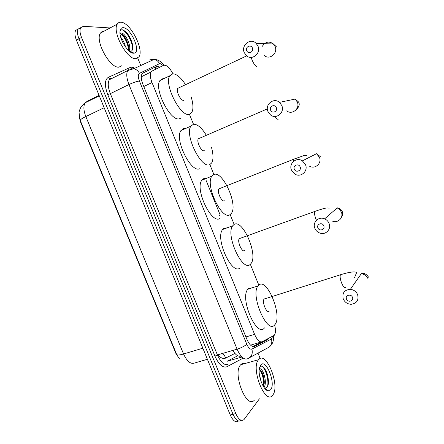 <?xml version="1.0" encoding="UTF-8"?>
<svg xmlns="http://www.w3.org/2000/svg" width="444" height="444" viewBox="0 0 444 444"><rect width="100%" height="100%" fill="white"/><g stroke="black" fill="none" stroke-linecap="round" stroke-linejoin="round"><path stroke-width="0.67" d="M172.932 73.798C169.608 67.555 166.528 64.719 163.681 65.301L151.948 71.096L150.977 72.033C149.844 74.298 150.194 77.8 152.014 82.54L254.59 334.349C257.126 340.021 259.64 342.485 262.121 341.73L274.32 335.287C275.685 333.25 275.796 329.792 274.658 324.919M179.459 358.796L175.974 353.635L80.325 121.462L79.043 115.668M250.56 345.149L261.411 341.941M163.681 65.301L151.948 71.096M219.469 215.767L219.269 215.279M258.791 285.092L250.344 264.285M234.166 224.436L230.147 214.546M213.886 174.492L209.846 164.552M193.495 124.276L189.438 114.286M238.472 421.001C235.77 422.943 233.028 420.934 230.258 414.979L233.011 414.28C235.792 420.257 238.528 422.266 241.22 420.307C238.528 422.266 235.792 420.257 233.011 414.28L78.971 38.806C77.289 34.477 77.023 31.224 78.177 29.049L80.703 27.689M83.111 104.423L85.17 102.78C83.283 105.894 83.505 110.484 85.831 116.55C81.946 118.454 80.081 119.736 80.242 120.396L176.651 354.434C177.128 355.322 179.432 355.172 183.555 353.985C186.902 361.233 190.493 364.274 194.333 363.098L207.398 359.285M230.258 414.979L76.429 40.171C74.747 35.853 74.487 32.606 75.652 30.425L78.177 29.054C77.023 31.224 77.289 34.477 78.971 38.806L233.011 414.28L235.781 413.58L81.53 37.435C79.842 33.1 79.57 29.848 80.714 27.672L83.333 26.318L110.095 27.944M160.095 67.061L156.765 66.345L142.985 73.044L141.969 74.009C140.809 76.285 141.137 79.776 142.951 84.493L246.792 339.094C249.334 344.755 251.876 347.191 254.412 346.403L267.871 339.505L269.025 338.211M259.429 398.801L243.989 419.597C241.32 421.606 238.583 419.602 235.781 413.58M137.751 58.103L140.77 65.512M257.992 353.124L260.201 358.541M206.238 180.714L220.185 215.029M142.774 73.16L154.251 67.582L157.598 68.287M265.767 339.871L252.897 346.57M258.552 359.751L258.619 359.673C266.012 350.183 280.319 385.57 272.894 394.916L272.477 395.432C265.04 405.133 250.483 367.837 258.552 359.751M254.429 400.094C246.542 409.823 232.145 372.954 240.654 364.802L240.726 364.724C241.891 363.486 243.273 363.092 244.866 363.553M268.343 390.831C263.553 390.837 257.592 375.452 259.479 367.948L260.706 365.035C265.817 358.008 276.057 383.161 270.746 389.649L268.343 390.831L264.757 388.245L266.866 387.529C267.937 386.313 268.476 384.293 268.476 381.468C267.965 374.503 266.089 369.586 262.854 366.711C261.699 365.917 260.722 365.961 259.929 366.838L259.662 367.199M263.486 386.613L264.285 381.812C263.853 375.796 262.349 371.672 259.773 369.447L259.285 369.197M263.969 387.351C267.837 382.645 262.643 366.733 259.313 368.953M261.094 381.579L259.335 374.126M264.219 383.483L264.219 383.228C264.058 378.649 263.003 374.486 261.055 370.729M266.267 389.882L266.583 389.56M268.426 382.933L268.431 382.295C268.248 377.211 267.049 372.732 264.84 368.87M263.475 386.596C264.019 379.981 262.704 374.214 259.529 369.303M267.443 386.724C269.292 380.081 265.418 367.976 261.716 366.183M120.946 22.217C130.231 22.256 144.361 49.661 138.961 56.838L135.809 58.664C127.117 59.918 111.788 31.58 117.294 24.109C118.132 22.733 119.347 22.1 120.946 22.217M122.017 65.612L118.981 67.138C109.99 68.581 94.65 40.665 100.455 33.084L102.037 31.563L104.168 31.108M119.974 32.939L121.179 32.995L120.024 33.583M133.583 53.202C128.527 53.763 119.303 39.405 119.969 31.818C120.158 29.01 121.223 27.633 123.177 27.689C130.93 27.645 141.525 52.348 134.132 53.152L133.583 53.202M129.842 51.56L130.32 51.543C132.456 51.077 133.233 48.89 132.651 44.988C130.664 37.213 127.411 32.196 122.883 29.926L122.516 29.842C121.256 29.648 120.413 30.209 119.985 31.53M128.455 50.45L128.532 45.998C126.812 39.333 124.209 35.187 120.729 33.566L120.08 33.522M128.999 50.943C132.04 46.764 125.436 33.15 121.495 33.006L121.179 32.995M123.049 42.974L122.383 41.608M125.491 46.981C124.581 43.079 123.005 39.849 120.757 37.29M128.599 46.426C127.384 41.753 125.408 37.851 122.677 34.715M131.807 52.797L132.029 52.52M132.662 45.072C131.391 39.738 129.165 35.376 125.991 31.985M128.599 49.889C127.733 43.284 125.141 37.857 120.824 33.594M132.528 49.512C133.267 42.458 125.796 29.787 121.606 29.842M352.447 297.286C351.054 293.423 344.827 295.327 346.509 299.084C347.885 302.93 354.118 301.06 352.447 297.286M343.256 298.979C341.941 293.079 344.316 289.865 350.377 289.327C353.779 289.749 356.188 291.514 357.609 294.622C358.93 300.177 356.787 303.402 351.182 304.29C347.48 304.112 344.838 302.342 343.256 298.979M265.185 298.601L264.086 299.073C261.633 301.831 266.838 314.102 269.203 311.15M258.669 285.198C266.75 276.856 282.789 315.712 274.964 324.564L274.753 324.814C267.344 335.02 250.039 294.883 258.042 285.897L258.669 285.198M264.48 327.905C256.782 338.145 239.538 298.285 247.824 289.244L248.474 288.545L252.214 287.806M323.77 225.824C322.361 221.928 316.217 224.098 317.904 227.877C319.297 231.762 325.452 229.631 323.77 225.824M314.874 228.349C312.188 222.438 318.675 216.045 324.608 218.859C326.684 219.786 328.16 221.29 329.043 223.382C331.618 229.115 325.635 235.348 319.841 233.067C317.504 232.206 315.851 230.63 314.874 228.349M240.121 238.134L239.277 238.661C236.985 241.381 242.147 252.897 244.633 250.632M234.027 224.514C242.513 218.365 258.358 254.806 251.06 263.492L250.216 264.391C242.424 272.339 225.263 234.671 232.734 225.774L234.027 224.514M240.065 267.865C232.007 275.868 214.879 238.472 222.616 229.52L223.954 228.249L227.062 227.877M300.133 166.922C298.712 162.998 292.635 165.384 294.333 169.186C295.737 173.099 301.82 170.746 300.133 166.922M291.48 170.13C288.467 163.559 296.481 156.671 302.386 160.867L305.5 164.657C308.414 171.095 300.843 177.855 294.988 174.153L291.48 170.13M219.469 188.373L218.842 188.878C216.694 191.553 221.822 202.536 224.398 200.805M213.736 174.548C222.527 170.08 238.245 204.812 231.396 213.32L230.014 214.63C221.928 220.846 204.862 184.909 211.877 176.157L213.736 174.548M219.958 218.426C211.622 224.714 194.577 189.05 201.842 180.231L203.763 178.599L206.244 178.444M276.346 107.648C274.914 103.691 268.903 106.305 270.607 110.123C272.022 114.069 278.044 111.488 276.346 107.648M267.943 111.549C264.696 104.495 273.77 97.192 279.487 102.375L281.807 105.567C284.959 112.526 276.262 119.714 270.557 114.974L267.943 111.549M199.589 138.239L198.302 138.8C196.292 141.414 201.393 151.937 204.057 150.705L204.246 150.627M211.533 147.536C213.436 154.595 213.47 159.746 211.633 162.987L209.701 164.607C201.332 169.192 184.343 134.732 190.898 126.157L193.34 124.309C197.28 123.954 201.576 127.556 206.227 135.12M200.016 168.615L199.745 168.726C191.142 173.399 174.159 139.211 180.952 130.564L183.466 128.688L185.237 128.666M252.408 48.002C250.965 44.017 245.027 46.853 246.736 50.694C248.163 54.668 254.112 51.865 252.408 48.002M244.256 52.603C240.842 45.188 250.644 37.479 256.144 43.368L257.964 46.104C261.294 53.458 251.809 61.044 246.303 55.55L244.256 52.603M178.882 87.834L177.644 88.412C175.774 90.959 180.852 101.104 183.605 100.344L184.166 100.083M191.142 96.859C193.312 103.99 193.523 109.202 191.764 112.504L189.283 114.319C180.636 117.36 163.697 84.138 169.813 75.774L172.827 73.804C176.695 73.954 180.902 77.539 185.448 84.554M180.952 118.076L179.426 118.764C170.568 121.906 153.624 88.955 159.957 80.519L163.059 78.516L164.047 78.549M154.301 67.56L156.188 68.975M241.014 355.999C238.45 356.965 235.697 355.106 232.745 350.438M245.915 336.941L254.59 334.349M143.778 86.519L152.014 82.54M217.732 354.834C220.701 358.064 223.382 359.129 225.774 358.031L234.904 353.435M104.157 107.726L85.831 116.55L183.555 353.985L202.853 348.201M76.429 40.171L81.53 37.435M86.73 101.421L99.079 95.355M225.774 358.031L224.353 355.4L222.133 353.546M163.231 65.523L160.068 63.536L159.54 63.659L139.46 73.332C137.934 74.425 137.918 76.984 139.405 81.013L246.781 344.211C248.485 347.996 250.194 349.622 251.909 349.084L271.467 338.972L272.638 336.363M149.9 59.774L154.279 59.307C156.599 59.929 158.353 61.377 159.54 63.659M243.207 358.097L226.923 366.738C222.821 368.154 218.837 364.629 214.968 356.171L107.72 94.539C104.418 85.503 104.64 79.754 108.386 77.289L130.086 67.51C131.391 66.95 132.961 67.199 134.804 68.254M131.036 68.792L131.38 68.925M251.909 349.084C253.002 353.901 251.52 357.143 247.469 358.808C243.989 359.995 240.526 356.782 237.085 349.173L217.41 354.928C220.835 362.437 224.364 365.579 228.005 364.352L226.989 365.251L226.923 366.738M271.467 338.972C272.499 343.49 271.09 346.536 267.244 348.124L249.883 357.503M150.988 59.535L152.864 59.957M134.671 68.315L133.589 68.21M246.781 344.211C244.738 346.092 241.503 347.746 237.085 349.173L128.954 84.543L110.34 93.645L217.41 354.928L214.968 356.171M139.405 81.013C136.702 81.38 133.217 82.562 128.954 84.543C126.546 78.283 126.135 73.621 127.728 70.552L129.226 69.17L133.849 68.692C136.314 69.364 138.184 70.907 139.46 73.332M108.386 77.289L109.846 78.449L110.895 78.322L109.318 79.731C107.62 82.823 107.959 87.462 110.34 93.645L107.72 94.539M130.086 67.51L131.263 68.548M241.941 357.02L227.028 361.294L237.751 355.777M265.212 340.282L267.871 339.505M253.652 346.625L254.412 346.403M154.251 67.582L156.765 66.345M354.512 282.906L354.645 283.222M341.458 274.453L340.409 274.781C339.799 276.457 340.198 279.198 341.608 283C343.273 286.802 344.627 288.284 345.665 287.451M368.009 278.704C366.677 275.802 364.419 274.164 361.227 273.798L350.377 289.327M332.678 221.234C338.123 223.338 343.767 217.471 341.364 212.11L339.71 209.59L337.207 207.897L324.608 218.859M315.828 211.072L314.768 211.449C314.213 212.987 314.596 215.507 315.906 219.003L316.45 220.252M309.49 166.167C314.99 169.614 322.133 163.253 319.414 157.243L316.494 153.707L302.386 160.867M294.688 158.835L293.634 159.246L293.445 161.416M286.707 110.861C292.063 115.285 300.277 108.547 297.33 102.053L295.16 99.068L279.487 102.375M275.025 116.456C276.296 118.476 277.339 119.419 278.155 119.286M264.102 55.356C269.269 60.484 278.233 53.397 275.125 46.537L273.421 43.984C269.103 40.909 265.429 41.653 262.404 46.22M251.187 57.393L252.042 59.973C253.796 63.986 255.433 66.15 256.954 66.472M155.439 67.394L157.287 68.437M141.286 76.784L150.977 72.033M79.742 119.014L79.082 112.543C79.038 111.655 79.559 110.029 80.642 107.664L85.17 102.78L99.278 95.849M75.652 30.425L80.714 27.672M220.762 353.946L219.935 354.19M266.3 339.599L268.565 338.933M272.067 343.739C273.227 341.88 273.709 339.272 273.51 335.919M163.919 65.201C161.993 62.493 159.635 60.678 156.854 59.757L154.279 59.307L133.849 68.692L127.728 70.552L109.318 79.731L109.846 78.449M258.619 359.673L240.726 364.724M264.285 381.812L264.219 383.228M268.476 381.468L268.431 382.295M130.32 51.543L134.132 53.152M117.294 24.109L100.455 33.084M355.133 282.523L354.889 281.962M258.042 285.897L247.824 289.244M368.581 277.189C366.211 273.82 363.764 272.694 361.227 273.798M264.086 299.073L340.409 274.781C345.998 273.021 350.466 272.055 353.813 271.889C356.088 272.022 356.993 272.327 356.532 272.788L354.551 277.622M341.747 216.245C342.674 215.54 342.807 213.83 342.146 211.105C340.398 208.758 338.755 207.687 337.207 207.897M232.734 225.774L222.616 229.52M239.277 238.661L314.768 211.449C319.835 209.629 323.826 208.458 326.734 207.936C328.693 207.864 329.426 208.042 328.932 208.475M211.877 176.157L201.842 180.231M320.368 156.66L316.494 153.707M218.842 188.878L293.634 159.246L304.59 155.317L306.704 155.633M295.415 110.484C299.101 107.165 300.116 104.301 298.462 101.898L295.16 99.068M190.898 126.157L180.952 130.564M198.302 138.8L267.355 108.891M276.429 46.82L273.421 43.984L256.144 43.368M169.813 75.774L159.957 80.519M177.644 88.412L246.692 55.877"/></g></svg>
